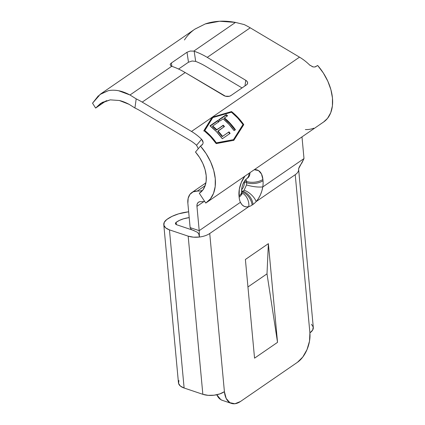 <?xml version="1.0" encoding="UTF-8"?>
<svg xmlns="http://www.w3.org/2000/svg" width="425" height="425" viewBox="0 0 425 425"><rect width="100%" height="100%" fill="white"/><g stroke="black" fill="none" stroke-linecap="round" stroke-linejoin="round"><path stroke-width="0.64" d="M310.117 65.434L309.607 64.977A42.484 27.535 -124.5 0 0 299.513 57.152L212.192 117.226L231.535 111.573A42.484 27.535 55.5 0 1 243.769 124.631L233.835 140.324L216.192 143.602A42.484 27.535 -124.5 0 0 203.958 130.544L212.192 117.226L191.51 131.452A42.484 27.535 55.5 0 1 201.604 139.278A42.484 27.535 -124.5 0 0 191.51 131.452L142.21 102.112A71.889 46.591 -124.5 0 0 136.186 98.876L134.927 107.993L129.104 104.332L119.351 100.507L110.234 99.859L102.202 102.42L95.636 108.067L92.533 103.19L95.636 108.067L106.473 100.613L95.636 108.067L100.587 103.424L110.234 99.859L119.351 100.507C122.209 101.134 125.46 102.414 129.104 104.332L134.927 107.993A69.588 45.103 55.5 0 1 140.957 111.212L190.251 140.553A30.765 19.938 55.5 0 1 196.552 145.265L201.604 139.278L202.714 140.808L203.145 142.481L202.837 144.022L200.478 146.11A42.484 27.535 55.5 0 1 206.438 202.608L323.638 121.986A42.484 27.535 -124.5 0 0 317.677 65.487L314.808 66.996L313.028 66.895L309.607 64.977A42.484 27.535 -124.5 0 0 299.513 57.152L250.213 27.811A71.889 46.591 -124.5 0 0 244.194 24.581L235.498 22.413L193.763 51.122L194.188 51.25A71.889 46.591 55.5 0 1 207.246 57.375L250.213 27.811L299.513 57.152L212.192 117.226L191.51 131.452L142.21 102.112L185.183 72.553A71.889 46.591 -124.5 0 0 172.13 66.422L171.737 66.273L130.002 94.982L136.186 98.876A71.889 46.591 55.5 0 1 142.21 102.112L185.183 72.553L225.452 96.204L229.335 96.278L230.865 95.609L246.495 84.862L247.424 83.837L247.61 82.609L247.026 81.366L245.756 80.293L207.246 57.375L250.213 27.811A71.889 46.591 -124.5 0 0 244.194 24.581L235.498 22.413C229.468 21.34 224.182 20.953 219.64 21.25C214.242 21.563 209.451 22.461 205.275 23.938L194.99 29.075L100.544 94.042L108.157 90.743C111.228 90.031 114.713 90.031 118.618 90.743C121.901 91.311 125.694 92.724 130.002 94.982L171.737 66.273L170.68 65.599L170.244 64.765L170.494 63.872L171.387 63.001L187.011 52.254L190.182 51.053L193.763 51.122L235.498 22.413L219.64 21.25L205.275 23.938L194.82 29.192M195.654 61.391L192.132 61.003M170.25 64.812L170.244 64.765C170.032 64.441 170.414 63.851 171.387 63.001L171.875 66.332L171.387 63.001L187.011 52.254L188.482 62.22L178.569 69.036L188.509 62.199M192.084 61.009L188.482 62.22L187.011 52.254L190.182 51.053L193.763 51.122L194.188 51.25L195.686 61.402A69.588 45.103 55.5 0 1 205.987 66.475L242.032 87.927L205.987 66.475A69.588 45.103 -124.5 0 0 195.686 61.402L194.188 51.25A71.889 46.591 55.5 0 1 207.246 57.375L245.756 80.293L244.981 85.903L245.756 80.293A5.127 3.182 -172.1 0 1 247.616 83.21A5.127 3.182 -172.1 0 1 246.495 84.862L230.865 95.609A5.127 3.182 -172.1 0 1 223.693 95.471L185.183 72.553A71.889 46.591 55.5 0 0 172.13 66.422L171.11 65.944M241.984 194.337L241.713 193.008A11.719 5.833 174.7 0 1 239.121 197.142A11.719 5.833 -5.3 0 0 241.713 193.008L241.597 191.744A11.719 5.833 174.7 0 1 239.004 195.877A18.312 10.556 108.6 0 1 244.949 176.115L241.336 182.378L239.317 189.226L239.121 197.142A18.312 10.556 108.6 0 0 240.423 202.311C242.298 206.093 245.092 207.538 248.806 206.635L246.256 206.901L243.929 206.237L241.947 204.68L240.423 202.311L199.208 230.658L199.426 237.033L198.709 233.676L199.426 237.033C203.596 236.486 207.033 235.312 209.738 233.511L224.411 391.68L219.81 393.917L214.099 395.202L208.138 395.34L202.847 394.315A15.385 7.655 -5.3 0 0 224.411 391.68L209.738 233.511L248.806 206.635A18.312 10.556 108.6 0 0 252.083 205.057L253.002 204.425A18.312 10.556 108.6 0 0 256.158 201.577C259.585 197.572 261.789 192.69 262.783 186.926L303.997 158.573L301.984 136.882L303.997 158.573L298.557 168.837A15.385 7.655 174.7 0 1 298.626 169.278C298.764 169.788 297.75 168.417 301.862 163.035L303.997 158.573L262.783 186.926L261.853 190.984L260.382 194.916L258.453 198.502L256.158 201.577L295.226 174.707A15.385 7.655 -5.3 0 0 298.626 169.283A15.385 7.655 174.7 0 1 295.226 174.707L256.158 201.577A18.312 10.556 -71.4 0 1 253.002 204.425L252.083 205.057A18.312 10.556 -71.4 0 1 248.806 206.635L209.738 233.511C207.033 235.312 203.596 236.486 199.426 237.033L193.465 237.171L188.174 236.146L169.447 229.856L165.713 227.896L163.896 225.261L164.247 222.339L166.727 219.544L172.072 216.346L178.654 213.828L188.663 211.788A30.765 15.311 174.7 0 0 166.727 219.544A15.385 7.655 174.7 0 0 163.784 224.639L178.458 382.808A15.385 7.655 -5.3 0 0 184.121 388.025L180.386 386.065L178.569 383.435L178.92 380.508M163.784 224.639A15.385 7.655 174.7 0 0 169.447 229.856L184.121 388.025L169.447 229.856L188.174 236.146L202.847 394.315L184.121 388.025L202.847 394.315L188.174 236.146C191.489 237.208 195.24 237.506 199.426 237.033L199.208 230.658L190.129 227.609L187.871 203.299A19.045 12.346 55.5 0 1 191.829 192.562A19.045 12.346 55.5 0 1 197.248 191.08A30.765 19.938 55.5 0 0 202.454 190.405L202.454 190.405A30.765 19.938 55.5 0 1 197.248 191.08L193.109 191.85L189.97 194.342L188.163 198.294L187.871 203.299L190.129 227.609L191.303 229.484L197.428 232.289L198.852 234.069M197.248 191.08L205.163 185.635L197.248 191.08M202.39 144.697L200.478 146.11L195.479 152.038L199.575 157.484L202.821 163.423L205.062 169.564L206.189 175.615L206.146 181.268L204.935 186.251L202.619 190.32L199.304 193.274L200.271 192.61L199.304 193.274L205.764 203.054L210.338 198.974L213.536 193.354L215.209 186.474L215.268 178.665L213.711 170.313L210.614 161.829L206.13 153.627L200.478 146.11L195.479 152.038A30.765 19.938 55.5 0 1 199.798 192.95A30.765 19.938 55.5 0 1 199.304 193.274L205.764 203.054A42.484 27.535 55.5 0 0 206.438 202.608M99.769 94.6L108.157 90.743C111.43 90.026 114.92 90.026 118.618 90.743L130.002 94.982L136.186 98.876L134.927 107.993A69.588 45.103 55.5 0 1 140.957 111.212L190.251 140.553A30.765 19.938 55.5 0 1 196.552 145.265L196.578 145.292M98.451 95.673L92.533 103.19L100.544 94.042M189.199 217.605L183.542 218.806L179.462 220.363L176.157 222.339L175.482 223.704L176.805 224.798L194.177 230.637L176.805 224.798A3.66 1.822 174.7 0 1 175.456 223.555A3.66 1.822 174.7 0 1 176.157 222.339A19.045 9.477 174.7 0 1 189.199 217.605M254.548 358.158L245.395 259.462L268.372 243.653L277.53 342.353L267.006 273.843L268.372 243.653L277.53 342.353L254.548 358.158L245.395 259.462L268.372 243.653L267.006 273.843L277.53 342.353L254.548 358.158M311.461 324.27L313.23 327.006L312.683 330.028L309.899 332.876L295.226 174.707L309.899 332.876A15.385 7.655 -5.3 0 0 313.299 327.452L298.626 169.288M176.364 224.618L176.157 222.339L176.364 224.618M224.411 391.68L226.19 398.438L229.872 402.677L234.887 403.75L240.481 401.492L297.468 362.286L302.781 357.043L307.009 349.616L309.512 341.126L309.899 332.876A22.706 13.09 -71.4 0 1 297.468 362.286L240.481 401.492A22.706 13.09 -71.4 0 1 231.428 403.405A22.706 13.09 -71.4 0 1 224.411 391.68M222.572 400.43L220.793 399.627L216.814 394.745A22.706 13.09 108.6 0 0 222.349 400.355L231.428 403.405M247.945 286.955L267.006 273.843L247.945 286.955M196.95 206.348A7.326 4.749 55.5 0 1 198.475 202.22A7.326 4.749 55.5 0 1 200.558 201.652A42.484 27.535 -124.5 0 0 204.685 201.418A42.484 27.535 55.5 0 1 200.558 201.652L198.964 201.944L197.758 202.906L197.062 204.425L196.95 206.348L203.989 201.508L196.95 206.348L199.208 230.658L196.95 206.348M262.905 179.44L261.471 173.984L258.501 170.568L254.23 169.734A18.312 10.556 108.6 0 1 262.905 179.44A11.719 5.833 174.7 0 1 246.473 181.448L246.59 182.713L244.322 181.948L244.279 181.491L244.322 181.948L246.59 182.713A6.593 3.798 -71.4 0 1 246.505 184.955L244.12 190.225A6.593 3.798 -71.4 0 1 242.983 191.25L242.064 191.882L241.597 191.728L242.064 191.882A6.593 3.798 -71.4 0 1 241.634 192.148A6.593 3.798 -71.4 0 0 242.064 191.882A11.719 7.597 55.5 0 1 252.083 205.057A11.719 7.597 -124.5 0 0 242.064 191.882L242.983 191.25L241.554 190.772L242.983 191.25A11.719 7.597 55.5 0 1 253.002 204.425A11.719 7.597 -124.5 0 0 242.983 191.25A6.593 3.798 -71.4 0 0 244.12 190.225A11.719 5.658 41.5 0 1 256.158 201.577A11.719 5.658 -138.5 0 0 244.12 190.225L246.505 184.955C252.423 186.692 257.848 187.351 262.783 186.926A18.312 10.556 108.6 0 0 263.022 180.705L262.905 179.44A11.719 5.833 -5.3 0 1 246.473 181.448L244.694 180.848L246.473 181.448L246.59 182.713A11.719 5.833 -5.3 0 0 263.022 180.705L262.905 179.44M241.597 191.728A11.719 5.833 -5.3 0 1 239.004 195.877L239.121 197.142A18.312 10.556 108.6 0 0 240.423 202.311L199.208 230.658L190.129 227.609M315.223 66.916L317.677 65.487L323.329 73.004L327.813 81.207L330.91 89.691L332.467 98.042L332.408 105.852L330.735 112.731L327.537 118.352L323.579 122.028M322.957 122.432L319.972 124.488M313.762 128.196A42.484 27.535 55.5 0 1 305.347 129.567M193.295 30.308C189.773 33.017 186.825 36.237 184.455 39.961M198.14 148.415L196.552 145.265L201.604 139.278L203.145 142.481M208.749 200.998L210.184 199.925M313.464 66.975L311.993 66.56M203.782 131.043L212.192 117.226L203.958 130.544L210.46 136.537L216.192 143.602L233.835 140.324L243.769 124.631L243.387 124.907L237.75 117.964L231.359 112.078L231.535 111.573L212.192 117.226L212.112 117.794L231.359 112.078L231.535 111.573L238.037 117.566L243.769 124.631L233.383 140.494L243.387 124.907A41.756 27.062 -124.5 0 0 231.359 112.078L212.112 117.794L203.782 131.043M215.969 143.14A41.756 27.062 -124.5 0 0 204.627 131.038L204.808 130.539L204.627 131.038L210.635 136.622L215.969 143.14L233.463 139.65L243.004 124.52A42.484 27.535 -124.5 0 0 231.466 112.2L212.787 117.582L204.808 130.539L210.917 136.223L216.352 142.853L215.969 143.14L233.463 139.65L215.969 143.14M231.466 112.2L237.575 117.884L243.004 124.52L233.463 139.65L216.352 142.853A42.484 27.535 55.5 0 0 204.808 130.539L212.787 117.582L231.466 112.2M217.627 120.955L210.253 126.028L217.627 120.955L217.797 120.445A42.484 27.535 55.5 0 1 219.183 121.561L212.702 126.018A42.484 27.535 55.5 0 1 216.723 129.678L216.463 130.103A41.756 27.062 -124.5 0 0 212.511 126.507L212.702 126.018L219.183 121.561A42.484 27.535 55.5 0 0 217.797 120.445L209.987 125.816L216.527 131.739L222.312 138.752L230.122 133.381L222.312 138.752A42.484 27.535 -124.5 0 0 209.987 125.816L217.797 120.445L217.627 120.955A41.756 27.062 -124.5 0 1 218.753 121.853A41.756 27.062 -124.5 0 0 217.627 120.955M222.944 125.646L216.463 130.103L223.205 125.221A42.484 27.535 55.5 0 1 224.49 126.538L218.009 130.996A42.484 27.535 55.5 0 1 222.525 136.329L222.163 136.643A41.756 27.062 -124.5 0 0 217.727 131.399L224.49 126.538A42.484 27.535 55.5 0 0 223.205 125.221L216.463 130.103A41.756 27.062 -124.5 0 0 212.511 126.507L212.702 126.018A42.484 27.535 55.5 0 1 216.723 129.678L222.944 125.646A41.756 27.062 -124.5 0 1 224.092 126.815A41.756 27.062 -124.5 0 0 222.944 125.646M228.645 132.18L222.163 136.643L229.006 131.872A42.484 27.535 55.5 0 1 230.122 133.381A42.484 27.535 55.5 0 0 229.006 131.872L222.163 136.643A41.756 27.062 -124.5 0 0 217.727 131.399L218.009 130.996A42.484 27.535 55.5 0 1 222.525 136.329L228.645 132.18A41.756 27.062 -124.5 0 1 229.728 133.652A41.756 27.062 -124.5 0 0 228.645 132.18M226.026 115.18L218.944 120.047L226.026 115.18L226.19 114.67A42.484 27.535 55.5 0 1 227.577 115.786L224.485 117.911L230.27 123.399L235.423 129.737L234.095 130.645L235.423 129.737A42.484 27.535 55.5 0 0 224.485 117.911L227.577 115.786A42.484 27.535 55.5 0 0 226.19 114.67L218.678 119.839A42.484 27.535 55.5 0 1 220.065 120.95L223.162 118.825L228.942 124.307L234.095 130.645A42.484 27.535 -124.5 0 0 223.162 118.825L220.065 120.95A42.484 27.535 -124.5 0 0 218.678 119.839L226.19 114.67L226.026 115.18A41.756 27.062 -124.5 0 1 227.152 116.078A41.756 27.062 -124.5 0 0 226.026 115.18M235.03 130.002A41.756 27.062 -124.5 0 0 224.294 118.4L224.485 117.911L224.294 118.4L229.978 123.792L235.041 130.018M244.21 184.344L244.322 181.948A6.593 3.798 108.6 0 1 241.597 189.741L242.255 188.966M245.894 179.366A6.593 3.798 -71.4 0 1 246.473 181.448A6.593 3.798 -71.4 0 0 245.894 179.366M248.806 206.635A11.719 8.925 -105.4 0 0 241.692 192.769A11.719 8.925 74.6 0 1 248.806 206.635M246.617 178.744A11.719 7.597 -124.5 0 0 249.077 173.278A11.719 7.597 55.5 0 1 246.596 178.766C245.783 179.329 244.896 180.439 243.934 182.086C243.472 182.75 241.894 186.012 241.581 189.98L241.597 191.744M246.596 178.766L247.515 178.133A11.719 7.597 -124.5 0 0 249.996 172.646A11.719 7.597 55.5 0 1 247.536 178.112M262.783 186.926C257.848 187.351 252.423 186.692 246.505 184.955A6.593 3.798 -71.4 0 0 246.59 182.713A11.719 5.833 174.7 0 0 263.022 180.705A18.312 10.556 108.6 0 1 262.783 186.926M191.951 192.482L205.897 182.888"/></g></svg>
